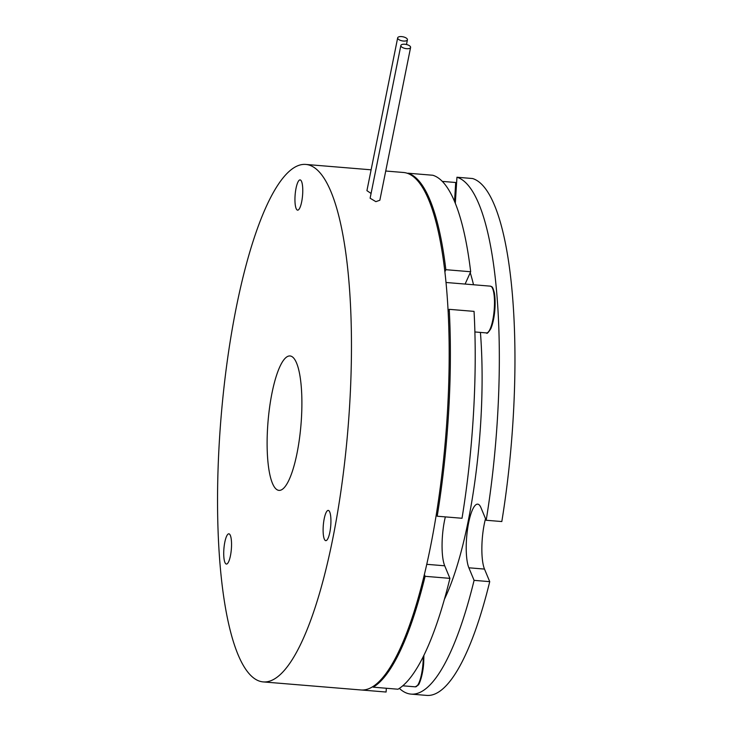 <?xml version="1.0" encoding="UTF-8"?>
<svg xmlns="http://www.w3.org/2000/svg" width="732" height="732" viewBox="0 0 732 732"><rect width="100%" height="100%" fill="white"/><g stroke="black" fill="none" stroke-linecap="round" stroke-linejoin="round"><path stroke-width="1.1" d="M403.469 41.038A4.968 2.068 11.4 0 0 407.422 39.793A4.968 2.068 11.4 0 0 401.63 36.6A4.968 2.068 11.4 0 0 397.677 37.835A4.968 2.068 11.4 0 0 403.469 41.038M410.597 47.443L379.844 200.257L375.864 201.648L370.118 198.226L400.862 45.485A4.968 2.068 11.4 0 0 406.644 48.687A4.968 2.068 11.4 0 0 410.597 47.443A4.968 2.068 11.4 0 0 404.805 44.249A4.968 2.068 11.4 0 0 400.862 45.485M231.431 548.048A15.171 3.724 94.7 0 1 226.389 564.061A15.171 3.724 94.7 0 1 223.836 549.833A15.171 3.724 94.7 0 1 228.878 533.82A15.171 3.724 94.7 0 1 231.431 548.048M330.818 524.643A15.171 3.724 94.7 0 1 325.777 540.655A15.171 3.724 94.7 0 1 323.224 526.427A15.171 3.724 94.7 0 1 328.275 510.414A15.171 3.724 94.7 0 1 330.818 524.643M302.655 194.136A15.171 3.724 94.7 0 1 297.613 210.148A15.171 3.724 94.7 0 1 295.06 195.92A15.171 3.724 94.7 0 1 300.111 179.907A15.171 3.724 94.7 0 1 302.655 194.136M267.628 427.14A67.436 16.543 -85.3 0 0 278.956 490.376A67.436 16.543 -85.3 0 0 301.383 419.198A67.436 16.543 -85.3 0 0 290.055 355.962A67.436 16.543 -85.3 0 0 267.628 427.14M371.078 193.449L366.924 190.649L397.677 37.835M263.154 681.904A259.613 63.702 -85.3 0 0 349.484 407.87A259.613 63.702 -85.3 0 0 305.857 164.435A259.613 63.702 -85.3 0 0 219.527 438.468A259.613 63.702 -85.3 0 0 263.154 681.904L360.876 689.965A259.613 63.702 -85.3 0 0 447.206 415.932A259.613 63.702 -85.3 0 0 403.588 172.496L385.727 171.023M436.336 514.148L437.196 516.216L462.02 518.265A259.613 63.702 -85.3 0 0 474.052 311.375L449.228 309.334L448.176 311.658M437.196 516.216A259.613 63.702 -85.3 0 0 449.228 309.334M361.663 690.011L386.093 692.033L386.331 688.263M445.852 269.696A259.613 63.702 -85.3 0 0 407.971 173.2L432.786 175.25A259.613 63.702 -85.3 0 1 470.676 271.746L445.852 269.696L444.919 271.755M373.238 686.305L373.183 687.174A259.613 63.702 -85.3 0 0 425.1 576.313L424.34 574.483M373.183 687.174L398.007 689.224A259.613 63.702 -85.3 0 0 449.924 578.362L444.708 565.799A33.718 8.272 94.7 0 1 445.349 516.893M465.104 284.062L470.676 271.746M425.1 576.313L449.924 578.362M444.425 599.261A192.69 47.278 -85.3 0 0 480.622 424.02A192.69 47.278 -85.3 0 0 480.421 332.42M473.503 284.757A192.69 47.278 -85.3 0 0 470.237 272.725M442.338 181.399L455.707 182.506L454.526 201.346M399.352 688.382A259.613 63.702 -85.3 0 0 411.036 694.11A259.613 63.702 -85.3 0 0 474.089 580.357L468.864 567.794A33.718 8.272 94.7 0 1 467.483 529.675A33.718 8.272 94.7 0 1 477.685 504.147A33.718 8.272 94.7 0 1 480.961 507.697L486.185 520.26L501.813 521.55A259.613 63.702 -85.3 0 0 472.588 178.535L456.951 177.236L455.313 203.258M411.036 694.11L426.674 695.4A259.613 63.702 -85.3 0 0 489.726 581.647L484.502 569.084A33.718 8.272 94.7 0 1 485.526 518.677M474.089 580.357L489.726 581.647M486.185 520.26A259.613 63.702 -85.3 0 0 456.951 177.236M426.719 564.317L444.708 565.799M468.864 567.794L484.502 569.084M423.892 655.323L423.727 662.167C423.114 675.599 418.64 685.674 418.265 684.996L415.282 686.836A23.461 5.755 -85.3 0 0 423.087 662.067A23.461 5.755 -85.3 0 0 423.27 656.586M423.7 662.186A22.61 5.545 94.7 0 1 417.222 685.747M490.367 286.148C491.803 287.237 492.27 284.995 494.301 292.626C496.022 301.557 495.143 318.356 490.824 328.705C488.29 332.676 486.853 334.085 486.506 332.923A23.461 5.755 -85.3 0 0 490.101 329.061A23.461 5.755 -85.3 0 0 494.493 303.039A23.461 5.755 -85.3 0 0 490.367 286.148L446.053 282.488M492.105 287.539A22.61 5.545 94.7 0 1 495.061 305.363A22.61 5.545 94.7 0 1 490.87 328.421M406.47 44.506L407.422 39.793M371.115 169.815L305.857 164.435M415.282 686.836L402.756 685.802M486.506 332.923L474.894 331.962"/></g></svg>
